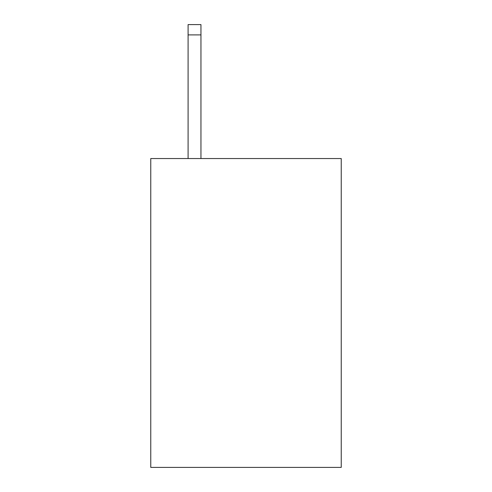 <?xml version="1.0" encoding="UTF-8"?>
<svg xmlns="http://www.w3.org/2000/svg" width="492" height="492" viewBox="0 0 492 492"><rect width="100%" height="100%" fill="white"/><g stroke="black" fill="none" stroke-linecap="round" stroke-linejoin="round"><path stroke-width="0.74" d="M341.233 158.541L341.233 467.4L150.767 467.4L150.767 158.541L341.233 158.541M200.957 158.541L200.957 34.895L188.092 34.895L188.092 24.6L200.957 24.6L200.957 34.895M188.092 158.541L188.092 34.895"/></g></svg>

